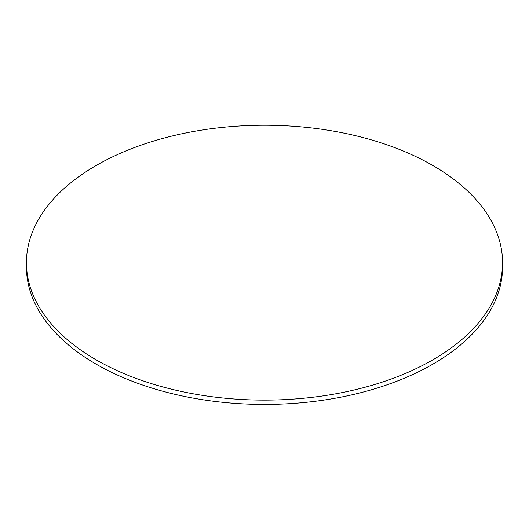 <?xml version="1.0" encoding="UTF-8"?>
<svg xmlns="http://www.w3.org/2000/svg" width="529" height="529" viewBox="0 0 529 529"><rect width="100%" height="100%" fill="white"/><g stroke="black" fill="none" stroke-linecap="round" stroke-linejoin="round"><path stroke-width="0.79" d="M96.172 359.852A238.05 137.434 0 0 0 355.6 389.648A238.05 137.434 0 0 0 502.55 262.668A238.05 137.434 0 0 0 264.5 125.234A238.05 137.434 0 0 0 26.45 262.668A238.05 137.434 0 0 0 96.172 359.852M502.55 262.668L502.55 266.993A238.05 137.434 180 0 1 355.6 393.966A238.05 137.434 180 0 1 96.172 364.17A238.05 137.434 180 0 1 26.45 266.993L26.45 262.668"/></g></svg>
